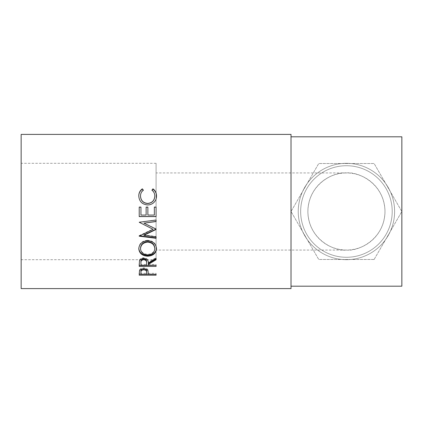 <?xml version="1.0" encoding="UTF-8"?>
<svg xmlns="http://www.w3.org/2000/svg" width="423" height="423" viewBox="0 0 423 423"><rect width="100%" height="100%" fill="white"/><g stroke="black" fill="none" stroke-linecap="round" stroke-linejoin="round"><path stroke-width="0.32" stroke-dasharray="2.12 1.59" d="M346.432 250.051C357.71 251.6 384.459 240.037 384.983 211.5C384.459 182.963 357.71 171.4 346.432 172.949A38.551 38.551 0 0 0 307.881 211.5A38.551 38.551 0 0 0 346.432 250.051A38.551 38.551 0 0 0 384.983 211.5A38.551 38.551 0 0 0 346.432 172.949C335.153 171.4 308.404 182.963 307.881 211.5C308.404 240.037 335.153 251.6 346.432 250.051L156.082 250.051L156.082 172.949L156.082 250.051M346.432 172.949L156.082 172.949M346.432 257.279A45.779 45.779 0 0 0 392.211 211.5A45.779 45.779 0 0 0 346.432 165.721A45.779 45.779 0 0 1 392.211 211.5A45.779 45.779 0 0 1 346.432 257.279A45.779 45.779 0 0 0 392.211 211.5A45.779 45.779 0 0 0 346.432 165.721A45.779 45.779 0 0 1 392.211 211.5A45.779 45.779 0 0 1 346.432 257.279A45.779 45.779 0 0 0 392.211 211.5A45.779 45.779 0 0 0 346.432 165.721A45.779 45.779 0 0 1 392.211 211.5A45.779 45.779 0 0 1 346.432 257.279A45.779 45.779 0 0 0 392.211 211.5A45.779 45.779 0 0 0 346.432 165.721A45.779 45.779 0 0 1 392.211 211.5A45.779 45.779 0 0 1 346.432 257.279A45.779 45.779 0 0 0 392.211 211.5A45.779 45.779 0 0 0 346.432 165.721A45.779 45.779 0 0 1 392.211 211.5A45.779 45.779 0 0 1 346.432 257.279A45.779 45.779 0 0 0 392.211 211.5A45.779 45.779 0 0 0 346.432 165.721A45.779 45.779 0 0 0 300.653 211.5A45.779 45.779 0 0 0 346.432 257.279A45.779 45.779 0 0 0 392.211 211.5A45.779 45.779 0 0 0 346.432 165.721A45.779 45.779 0 0 0 300.653 211.5A45.779 45.779 0 0 0 346.432 257.279A45.779 45.779 0 0 1 300.653 211.5A45.779 45.779 0 0 1 346.432 165.721A45.779 45.779 0 0 0 300.653 211.5A45.779 45.779 0 0 0 346.432 257.279A45.779 45.779 0 0 1 300.653 211.5A45.779 45.779 0 0 1 346.432 165.721A45.779 45.779 0 0 0 300.653 211.5A45.779 45.779 0 0 0 346.432 257.279A45.779 45.779 0 0 1 300.653 211.5A45.779 45.779 0 0 1 346.432 165.721A45.779 45.779 0 0 0 300.653 211.5A45.779 45.779 0 0 0 346.432 257.279A45.779 45.779 0 0 1 300.653 211.5A45.779 45.779 0 0 1 346.432 165.721A45.779 45.779 0 0 0 300.653 211.5A45.779 45.779 0 0 0 346.432 257.279A45.779 45.779 0 0 1 300.653 211.5A45.779 45.779 0 0 1 346.432 165.721A45.779 45.779 0 0 0 300.653 211.5A45.779 45.779 0 0 0 346.432 257.279M346.432 259.69A48.19 48.19 0 0 0 394.622 211.5A48.19 48.19 0 0 0 346.432 163.31A48.19 48.19 0 0 0 298.241 211.5A48.19 48.19 0 0 0 346.432 259.69A48.19 48.19 0 0 0 394.622 211.5A48.19 48.19 0 0 0 346.432 163.31A48.19 48.19 0 0 0 298.241 211.5A48.19 48.19 0 0 0 346.432 259.69A48.19 48.19 0 0 0 394.622 211.5A48.19 48.19 0 0 0 346.432 163.31A48.19 48.19 0 0 0 298.241 211.5A48.19 48.19 0 0 0 346.432 259.69A48.19 48.19 0 0 0 394.622 211.5A48.19 48.19 0 0 0 346.432 163.31A48.19 48.19 0 0 0 298.241 211.5A48.19 48.19 0 0 0 346.432 259.69A48.19 48.19 0 0 0 394.622 211.5A48.19 48.19 0 0 0 346.432 163.31A48.19 48.19 0 0 0 298.241 211.5A48.19 48.19 0 0 0 346.432 259.69A48.19 48.19 0 0 0 394.622 211.5A48.19 48.19 0 0 0 346.432 163.31A48.19 48.19 0 0 0 298.241 211.5A48.19 48.19 0 0 0 346.432 259.69M156.082 259.69L156.082 163.31L156.082 259.69L21.15 259.69L21.15 163.31L21.15 259.69M156.082 163.31L21.15 163.31M291.013 286.197L291.013 136.803L291.013 286.197M401.85 136.803L401.85 286.197M374.128 259.473L401.824 211.5L374.128 163.527L318.736 163.527L291.04 211.5L318.736 259.473L374.128 259.473L401.824 211.5L374.128 163.527L318.736 163.527L291.04 211.5L318.736 259.473L374.128 259.473M21.15 134.398L21.15 288.602M291.013 134.398L291.013 288.602M143.323 190.096L143.323 190.429C141.441 191.942 140.505 193.893 140.51 196.288M154.786 196.187C154.765 193.845 153.824 191.926 151.973 190.429L152.132 190.234M151.973 190.096L151.973 190.429M156.515 196.082L156.515 196.177C156.573 198.863 155.59 201.115 153.565 202.934C151.831 204.357 149.827 205.055 147.553 205.033C142.091 204.505 139.167 201.56 138.781 196.193L138.786 196.039M139.215 207.085L139.215 216.592M140.944 207.085L140.944 215.027L146.136 215.027L146.136 207.085M147.865 207.085L147.865 215.027L154.353 215.027L154.353 207.085M156.082 207.085L156.082 216.592M156.082 229.176L156.082 229.456M156.082 228.848L143.947 222.963M156.082 219.907L139.215 222.091M139.516 235.849L139.215 235.611L139.215 235.997M139.215 235.611L153.052 229.023M139.215 235.812L139.215 236.198M156.082 237.879L156.082 238.297M156.082 236.468L156.082 236.864L156.082 236.468L143.92 234.966M147.643 240.713L147.643 240.259C153.057 240.745 156.013 243.362 156.515 248.105L156.505 248.396M156.515 248.687L156.515 248.105M138.792 248.539L138.781 248.222C139.215 243.41 142.17 240.756 147.643 240.259M138.781 248.803L138.781 248.222M140.51 248.158C140.907 251.934 143.307 253.974 147.717 254.292C152.079 253.959 154.437 251.912 154.786 248.158M147.717 254.292L147.717 254.969M139.215 263.984L139.447 260.346C140.05 258.691 141.478 257.824 143.725 257.739C146.993 258.152 148.515 259.659 148.299 262.26L156.082 257.57L156.082 258.3L156.082 257.57M139.447 261.118L139.447 260.346M143.725 258.469L143.725 257.739M148.299 263.069L148.299 262.26M156.082 259.775L156.082 259.019M148.299 265.332L148.299 263.619M148.299 264.491L156.082 264.491L156.082 265.332L156.082 264.491M156.082 266.405L156.082 265.549M139.215 266.405L139.215 265.549M140.944 265.332L140.944 264.491L146.57 264.491L146.591 262.271M140.944 264.491L140.944 262.218M146.57 265.332L146.57 264.491M139.215 273.263L139.468 269.959C140.119 268.626 141.541 267.933 143.741 267.881C145.998 267.939 147.426 268.658 148.018 270.048L148.299 273.612L148.299 272.645L148.299 273.337L156.082 273.337L156.082 274.321L156.082 273.337M139.468 270.889L139.468 269.959M143.741 268.779L143.741 267.881M148.018 270.974L148.018 270.048M148.299 274.321L148.299 273.337M156.082 274.194L148.299 274.194M146.57 274.194L140.944 274.194M139.215 275.188L139.215 274.194M140.944 274.321L140.944 273.337L146.57 273.337L146.607 271.608M140.944 273.337L140.944 271.529M146.57 274.321L146.57 273.337"/><path stroke-width="0.63" d="M139.215 275.188L139.468 270.889C140.119 269.536 141.541 268.827 143.741 268.779C145.998 268.832 147.426 269.567 148.018 270.974L148.299 274.321L156.082 274.321L156.082 275.188L139.215 275.188M148.299 264.444L148.299 265.332L156.082 265.332L156.082 266.405L139.215 266.405L139.447 261.118C140.05 259.442 141.478 258.559 143.725 258.469C146.993 258.892 148.515 260.425 148.299 263.069L156.082 258.3L156.082 259.775L148.299 264.444L148.299 263.619L156.082 259.019L156.082 258.3M138.781 248.803C139.215 243.918 142.17 241.221 147.643 240.713C153.068 241.216 156.024 243.875 156.515 248.687C156.05 253.34 153.121 255.846 147.722 256.211C142.308 255.899 139.326 253.43 138.781 248.803M156.082 229.456L156.082 229.123L143.947 223.148L156.082 221.546L156.082 220.039L139.215 222.26L153.052 229.303L139.215 236.198L156.082 238.297L156.082 236.864L143.92 235.336L156.082 229.456M139.215 216.592L139.215 207.085L140.944 207.085L140.944 215.08L146.136 215.08L146.136 207.085L147.865 207.085L147.865 215.08L154.353 215.08L154.353 207.085L156.082 207.085L156.082 216.592L139.215 216.592M142.308 188.827L143.323 190.096C141.441 191.63 140.505 193.612 140.51 196.045C140.827 200.497 143.212 202.955 147.664 203.421C152.158 202.945 154.532 200.449 154.786 195.944C154.76 193.565 153.824 191.614 151.973 190.096L152.978 188.827C155.336 190.609 156.515 192.978 156.515 195.934C156.573 198.662 155.59 200.951 153.565 202.802C151.831 204.24 149.827 204.949 147.553 204.928C142.091 204.388 139.167 201.396 138.781 195.955C138.77 192.978 139.944 190.599 142.308 188.827L143.323 190.429M291.013 288.602L291.013 134.398L21.15 134.398L21.15 288.602L291.013 288.602M291.013 286.197L401.85 286.197L401.85 136.803L291.013 136.803M140.51 196.045L140.51 196.288C140.827 200.671 143.212 203.088 147.664 203.548C152.158 203.077 154.532 200.624 154.786 196.187L154.786 195.944M151.973 190.429L152.978 189.181C155.336 190.937 156.515 193.269 156.515 196.177M152.978 188.827L152.978 189.181M138.781 196.193C138.77 193.263 139.944 190.926 142.308 189.181M139.215 207.154L140.944 207.154M146.136 207.154L147.865 207.154M154.353 207.154L156.082 207.154M156.082 216.513L139.215 216.513M156.082 229.123L143.92 234.966L143.92 235.336M156.082 220.039L156.082 221.393L143.947 223.148M153.052 229.303L139.215 222.26M156.082 236.864L156.082 237.879L139.215 235.812L139.215 236.198M156.515 248.105C156.05 252.684 153.121 255.154 147.722 255.513C142.308 255.201 139.326 252.774 138.781 248.222M147.722 256.211L147.722 255.513M154.786 248.74L154.786 248.158C154.453 244.235 152.074 242.056 147.638 241.633C143.238 242.083 140.864 244.261 140.51 248.158L140.51 248.74C140.907 252.573 143.307 254.651 147.717 254.969C152.079 254.63 154.437 252.552 154.786 248.74C154.453 244.753 152.074 242.543 147.638 242.109C143.244 242.569 140.864 244.78 140.51 248.74M147.638 241.633L147.638 242.109M139.215 263.984L139.215 265.549L156.082 265.332M146.591 262.265L146.591 263.069L146.591 262.265C146.897 260.436 145.94 259.315 143.725 258.908C141.557 259.31 140.632 260.409 140.944 262.218L140.944 265.332L146.57 265.332L146.591 263.069C146.897 261.213 145.94 260.076 143.725 259.664L143.725 258.908M143.725 259.664C141.557 260.066 140.632 261.187 140.944 263.021M156.082 275.188L156.082 274.321M148.299 274.194L146.57 274.194M140.944 274.194L139.215 274.194L139.215 273.263M146.607 271.608L146.607 272.565C146.903 271.043 145.946 270.112 143.746 269.779L143.746 268.869C141.589 269.181 140.653 270.07 140.944 271.529L140.944 274.321L146.57 274.321L146.607 271.608C146.903 270.112 145.946 269.197 143.746 268.869M143.746 269.779C141.589 270.096 140.653 271 140.944 272.481"/></g></svg>
